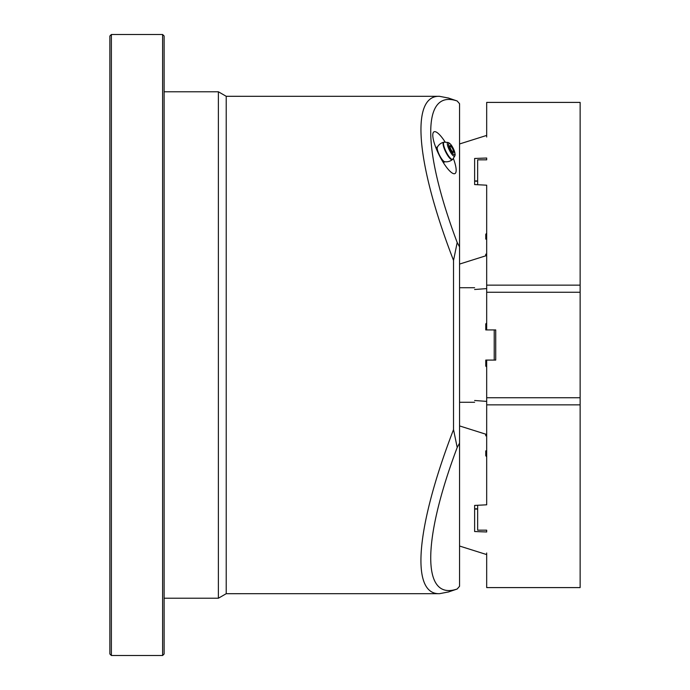<?xml version="1.0" encoding="UTF-8"?>
<svg xmlns="http://www.w3.org/2000/svg" width="690" height="690" viewBox="0 0 690 690"><rect width="100%" height="100%" fill="white"/><g stroke="black" fill="none" stroke-linecap="round" stroke-linejoin="round"><path stroke-width="1.03" d="M445.283 142.243A23.365 5.839 63.4 0 0 434.036 131.799A23.365 5.839 63.4 0 0 439.254 155.31A23.365 5.839 63.4 0 0 454.926 173.595A23.365 5.839 63.4 0 0 453.321 158.329M448.552 591.942L439.461 593.693L226.216 593.702L218.385 598.221L218.385 91.779L164.125 91.779M218.385 598.221L164.125 598.221M226.216 593.702L226.216 96.298L218.385 91.779M439.461 593.693C410.291 594.59 415.992 526.97 453.528 429.577L453.528 260.423C415.682 162.478 410.585 95.246 439.461 96.307L226.216 96.298M459.557 103.724L457.194 101.007C421.909 88.794 421.909 148.885 457.194 242.518L459.557 246.882L459.557 103.724M459.557 246.882L459.557 443.118L457.194 447.482C421.909 541.115 421.909 601.206 457.194 588.993L459.557 586.276L459.557 443.118M457.194 242.518L453.528 260.423M453.528 429.577L457.194 447.482M457.194 588.993L456.504 589.243M439.461 96.307L448.569 98.066M456.504 100.757L457.194 101.007M162.616 34.5L164.125 36.009L164.125 653.991L162.616 655.5L162.616 34.5L111.375 34.5L111.375 655.5L162.616 655.5M111.375 655.5L109.865 653.991L109.865 36.009L111.375 34.5M494.221 329.923L494.221 360.077M474.625 400.502C474.625 402.865 474.625 402.865 474.625 400.502C474.625 402.865 474.625 402.865 474.625 400.502L486.683 401.39L486.683 404.849L580.135 404.849L580.135 587.595L486.683 587.595L486.683 554.268M486.683 185.946L486.683 285.151L580.135 285.151L580.135 397.759L486.683 397.759L486.683 401.39M486.683 367.002L485.777 366.105L485.777 360.077L486.683 360.077L486.683 399.277M486.683 285.151L486.683 292.241L486.683 288.61L474.625 289.498C474.625 287.135 474.625 287.135 474.625 289.498C474.625 287.135 474.625 287.135 474.625 289.498M486.683 322.998L485.777 323.895L485.777 329.923L495.731 329.923L495.731 360.077L486.683 360.077M485.777 327.146L486.683 327.146M486.683 362.854L485.777 362.854M580.135 292.241L486.683 292.241L486.683 329.923M485.777 239.145L485.777 234.281L485.777 239.145L486.683 238.861M485.777 234.281L486.683 233.203L486.683 185.187L474.625 184.575L474.625 158.467L486.683 158.027L486.683 159.839L477.644 159.839L477.644 184.713M486.683 135.732L486.683 102.405L580.135 102.405L580.135 285.151M474.625 180.953L477.644 180.953M486.683 255.205L485.777 255.378L485.777 254.222L485.777 255.378M486.683 253.937L485.777 254.222M485.777 435.778L485.777 434.622L485.777 435.778L486.683 436.063M485.777 434.622L486.683 434.795M477.644 505.287L477.644 530.161L486.683 530.161L486.683 531.973L474.625 531.533L474.625 505.425L486.683 504.813L486.683 456.797L485.777 455.719L485.777 450.855L486.683 451.139M477.644 509.048L474.625 509.048M485.777 455.719L485.777 450.855M486.683 137.008L486.683 136.318M486.683 553.682L486.683 552.992M486.683 504.054L486.683 404.849M580.135 397.759L580.135 404.849M443.705 142.226A9.945 9.945 0 0 0 437.382 147.125A8.28 2.07 -116.6 0 0 437.21 147.824A8.28 2.07 -116.6 0 0 441.108 158.036A8.28 2.07 -116.6 0 0 444.679 161.719A9.945 9.945 0 0 0 452.39 159.597A9.729 2.432 -116.6 0 1 447.646 155.405A9.729 2.432 -116.6 0 1 443.075 143.408A9.729 2.432 -116.6 0 1 443.705 142.226L444.395 142.175A9.556 2.389 63.4 0 0 443.532 143.347A9.556 2.389 63.4 0 0 447.422 154.155A9.556 2.389 63.4 0 0 452.847 159.079L454.788 156.026A7.668 1.915 -116.6 0 1 450.432 152.076A7.668 1.915 -116.6 0 1 447.31 143.399A7.668 1.915 -116.6 0 1 448 142.459C451.113 143.589 453.494 147.686 455.167 154.741L454.788 156.026M453.649 151.981A3.769 0.94 -116.6 0 1 453.468 152.412A3.769 0.94 -116.6 0 1 451.303 150.135A3.769 0.94 -116.6 0 1 449.906 146.108A3.769 0.94 -116.6 0 1 450.104 145.668A3.769 0.94 -116.6 0 1 450.639 145.849A3.769 0.94 -116.6 0 1 451.881 147.332A3.769 0.94 -116.6 0 1 453.658 151.878A3.769 0.94 -116.6 0 1 453.649 151.981M450.104 145.668A3.769 0.94 -116.6 0 1 452.278 147.953A3.769 0.94 -116.6 0 1 453.675 151.972A3.769 0.94 -116.6 0 1 453.477 152.412M454.969 153.991A6.365 1.587 63.4 0 0 451.976 146.142A6.365 1.587 63.4 0 0 448.612 144.089A6.365 1.587 63.4 0 0 451.605 151.938A6.365 1.587 63.4 0 0 454.969 153.991M459.557 264.08L486.683 255.524M456.677 589.182L448.086 592.098M456.677 100.818L448.086 97.902M459.557 425.92L486.683 434.476M474.625 402.279L459.557 402.279M474.625 287.721L459.557 287.721M486.683 135.412L459.557 143.969M486.683 554.587L459.557 546.032M474.625 181.185L477.644 181.185M474.625 508.815L477.644 508.815M435.856 147.643L437.641 146.858M443.351 162.624L445.05 161.676M448 142.459L444.395 142.175M452.39 159.597L452.847 159.079M453.33 152.438A7.236 7.236 0 0 0 450.001 145.771"/></g></svg>
